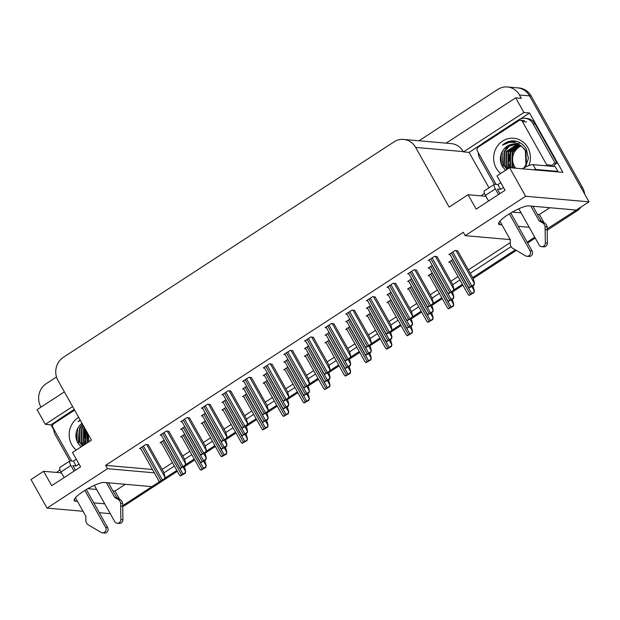 <?xml version="1.0" encoding="UTF-8"?>
<svg xmlns="http://www.w3.org/2000/svg" width="620" height="620" viewBox="0 0 620 620"><rect width="100%" height="100%" fill="white"/><g stroke="black" fill="none" stroke-linecap="round" stroke-linejoin="round"><path stroke-width="0.93" d="M177.312 471.278L125.558 504.998L123.946 504.858L159.596 481.624L151.916 486.63L104.369 482.453A18.011 3.829 150.7 0 0 83.475 491.288A18.011 3.829 150.7 0 0 74.23 500.673A18.011 3.829 150.7 0 0 75.493 501.262L77.508 501.44M418.988 140.771L497.829 89.396A16.88 15.748 95 0 1 507.385 86.971L517.475 87.854A16.88 15.748 95 0 1 529.527 95.852L589 201.833L576.368 210.064L528.821 205.879A18.011 3.829 150.7 0 0 507.927 214.722A18.011 3.829 150.7 0 0 498.682 224.099A18.011 3.829 150.7 0 0 499.945 224.696L501.968 224.874M53.831 429.962L50.964 424.839L57.28 420.724M488.986 187.829L469.1 152.388L481.74 144.158M520.428 118.947L529.558 112.995L562.867 172.368L509.594 167.679L496.961 175.91L505.036 190.293L476.16 209.111L468.085 194.726L449.136 207.072L415.664 147.413A16.88 15.748 -85 0 0 403.604 139.415A16.88 15.748 -85 0 0 394.049 141.848L63.442 357.267A16.88 15.748 -85 0 0 57.978 380.478L91.458 440.13L72.509 452.476L80.577 466.868L51.708 485.677L43.633 471.293L31 479.524L47.043 508.106L83.026 511.268M64.379 391.879L37.076 409.673L45.314 424.344L72.618 406.557M45.314 424.344L50.964 424.839M469.1 152.388L463.45 151.892L523.908 112.499L529.558 112.995M463.45 151.892L463.287 151.606A16.88 15.748 -85 0 0 451.228 143.608L403.604 139.415M523.908 112.499L515.669 97.828L446.106 143.158M507.385 86.971A16.88 15.748 95 0 1 519.436 94.969L521.319 98.324L515.669 97.828M41.013 407.107L40.843 406.813A16.88 15.748 95 0 1 46.306 383.602L56.498 376.968M510.237 239.615L465.178 235.654L525.628 196.261L509.594 167.679M525.628 196.261L589 201.833M99.301 512.701L110.244 513.662M93.79 502.874L104.733 503.835M547.158 228.85L575.468 210.653A16.88 15.748 95 0 0 576.313 210.056M534.75 237.181L527.132 242.149L534.75 237.181M515.298 249.852L472.696 277.613L515.298 249.852M462.404 284.317L453.662 290.021L462.404 284.317M441.781 297.763L433.031 303.459L441.781 297.763M421.15 311.201L412.409 316.897L421.15 311.201M400.528 324.64L391.778 330.336L400.528 324.64M379.897 338.078L371.155 343.774L379.897 338.078M359.267 351.524L350.525 357.221L359.267 351.524M338.644 364.963L329.902 370.659L338.644 364.963M318.013 378.401L309.272 384.098L318.013 378.401M297.391 391.84L288.641 397.536L297.391 391.84M276.76 405.286L268.018 410.982L276.76 405.286M256.137 418.725L247.388 424.421L256.137 418.725M235.507 432.163L226.765 437.86L235.507 432.163M214.876 445.602L206.135 451.298L214.876 445.602M194.254 459.04L185.512 464.744L194.254 459.04M176.824 470.402L164.881 478.183L176.824 470.402M518.243 226.308L529.186 227.269M163.92 472.843L174.367 466.031M184.543 459.397L191.797 454.669M205.174 445.958L212.428 441.231M225.804 432.52L233.05 427.792M246.427 419.081L253.681 414.354M267.057 405.635L274.311 400.907M287.68 392.197L294.934 387.469M308.31 378.758L315.565 374.031M328.933 365.32L336.187 360.592M349.564 351.873L356.818 347.154M370.187 338.435L377.44 333.707M390.817 324.996L398.071 320.269M411.447 311.558L418.702 306.83M432.07 298.112L439.324 293.392M452.701 284.673L459.955 279.946M470.247 273.242L511.097 246.628M47.043 508.106L107.492 468.712L154.326 472.828M125.349 484.298L114.964 491.055L119.536 499.209M122.683 504.812L123.039 505.447M537.393 214.311L539.423 214.489L549.8 207.723M539.423 214.489L543.996 222.642M547.135 228.245L547.491 228.881M61.473 472.858L43.633 471.293M485.925 196.292L468.085 194.726M465.178 235.654L463.295 232.291L105.609 465.357L107.492 468.712M162.115 469.433L172.484 462.675M182.737 455.995L189.914 451.314M203.368 442.548L210.544 437.875M223.99 429.11L231.167 424.436M244.621 415.671L251.797 410.998M265.244 402.233L272.428 397.552M285.874 388.794L293.051 384.113M306.505 375.348L313.681 370.675M327.128 361.91L334.304 357.236M347.758 348.471L354.935 343.79M368.381 335.033L375.557 330.351M389.011 321.586L396.188 316.913M409.634 308.148L416.818 303.474M430.264 294.709L437.441 290.028M450.895 281.271L458.071 276.59M468.364 269.886L510.275 242.575M105.609 465.357L152.442 469.472M437.131 256.742L434.597 256.3L428.281 260.416L429.567 260.532M416.5 270.188L413.974 269.747L407.658 273.862L408.936 273.97M395.878 283.627L393.344 283.185L387.027 287.3L388.314 287.409M375.247 297.065L372.721 296.624L366.404 300.739L367.683 300.855M354.625 310.504L352.09 310.062L345.774 314.177L347.053 314.294M313.363 337.388L310.837 336.947L304.521 341.062L305.8 341.171M292.741 350.827L290.207 350.385L283.89 354.501L285.177 354.617M272.11 364.265L269.584 363.824L263.267 367.939L264.546 368.055M251.488 377.704L248.953 377.27L242.637 381.385L243.924 381.494M230.857 391.15L228.331 390.709L222.014 394.824L223.293 394.932M210.234 404.589L207.7 404.147L201.384 408.262L202.662 408.379M189.604 418.027L187.077 417.586L180.761 421.701L182.04 421.817M168.973 431.466L166.447 431.024L160.131 435.147L161.409 435.256M148.35 444.912L145.824 444.47L139.508 448.586L140.786 448.694M333.994 323.942L331.467 323.508L325.151 327.624L326.43 327.732M432.287 265.391L428.242 268.026L429.521 268.142M411.664 278.829L407.611 281.472L408.89 281.581M391.034 292.268L386.988 294.911L388.267 295.019M370.411 305.714L366.358 308.349L367.637 308.466M349.781 319.153L345.735 321.788L347.014 321.904M329.158 332.591L325.105 335.234L326.384 335.342M308.528 346.03L304.474 348.673L305.761 348.781M287.897 359.468L283.851 362.111L285.13 362.227M267.274 372.915L263.221 375.55L264.507 375.666M246.644 386.353L242.598 388.988L243.877 389.104M226.021 399.792L221.968 402.434L223.246 402.543M205.391 413.23L201.345 415.873L202.624 415.981M184.768 426.676L180.715 429.311L181.993 429.428M164.137 440.115L160.084 442.75L161.37 442.866M457.715 250.914L455.181 250.472L448.864 254.588L450.151 254.704M329.112 340.202L325.027 342.868L326.306 342.976M370.365 313.317L366.281 315.983L367.559 316.099M390.995 299.879L386.903 302.545L388.19 302.653M411.618 286.44L407.534 289.106L408.812 289.214M432.249 273.002L428.164 275.66L429.443 275.776M349.742 326.763L345.65 329.422L346.929 329.538M308.481 353.64L304.397 356.306L305.675 356.415M287.858 367.079L283.774 369.745L285.053 369.861M267.228 380.525L263.144 383.183L264.422 383.3M246.605 393.964L242.513 396.622L243.799 396.738M225.975 407.402L221.89 410.068L223.169 410.177M205.352 420.841L201.26 423.507L202.546 423.615M184.721 434.287L180.637 436.945L181.916 437.061M452.871 259.555L448.787 262.221L450.066 262.338M512.244 212.102L521.11 212.885M87.792 488.668L96.658 489.451M112.933 490.877L114.964 491.055M123.946 504.858A16.88 15.748 95 0 1 123.024 505.416M582.544 187.589L531.139 95.999A16.88 15.748 95 0 0 519.087 87.994L517.475 87.854A16.88 15.748 95 0 1 529.527 95.852L580.925 187.449L582.544 187.589A16.88 15.748 95 0 1 584.637 194.06M581.235 206.894A16.88 15.748 95 0 1 577.081 210.792L547.189 230.268M535.238 238.057L527.62 243.017M516.266 250.418L473.184 278.488L474.463 283.154L473.525 285.014A2.813 0.597 150.7 0 0 471.805 285.952L470.448 286.835A2.813 0.597 150.7 0 0 469.216 287.82L468.394 286.959M462.9 285.192L452.561 291.927M442.269 298.631L431.931 305.373M421.639 312.077L411.3 318.812L412.579 323.469L411.641 325.337A2.813 0.597 150.7 0 0 409.921 326.275L408.564 327.159A2.813 0.597 150.7 0 0 407.34 328.143L406.511 327.275M401.016 325.515L390.678 332.25L391.949 336.916L391.011 338.776A2.813 0.597 150.7 0 0 389.29 339.714L387.942 340.597A2.813 0.597 150.7 0 0 386.71 341.581L385.888 340.721M380.385 338.954L370.047 345.689L371.326 350.354L370.388 352.214A2.813 0.597 150.7 0 0 368.668 353.152L367.311 354.036A2.813 0.597 150.7 0 0 366.087 355.02L365.257 354.16M359.763 352.392L349.424 359.135L350.695 363.793L349.757 365.661A2.813 0.597 150.7 0 0 348.037 366.598L346.688 367.482A2.813 0.597 150.7 0 0 345.456 368.458L344.635 367.598M339.132 365.839L328.794 372.574L330.072 377.231L329.135 379.099A2.813 0.597 150.7 0 0 327.414 380.037L326.058 380.92A2.813 0.597 150.7 0 0 324.826 381.897L324.004 381.037M318.51 379.277L308.171 386.012M297.879 392.716L287.541 399.45L288.819 404.116L287.874 405.976A2.813 0.597 150.7 0 0 286.161 406.914L284.805 407.797A2.813 0.597 150.7 0 0 283.572 408.782L282.751 407.921M277.249 406.154L266.918 412.897L268.189 417.555L267.251 419.414A2.813 0.597 150.7 0 0 265.531 420.36L264.174 421.236A2.813 0.597 150.7 0 0 262.95 422.22L262.121 421.36M256.626 419.6L246.287 426.335L247.566 430.993L246.621 432.861A2.813 0.597 150.7 0 0 244.9 433.799L243.552 434.682A2.813 0.597 150.7 0 0 242.319 435.659L241.498 434.798M235.995 433.039L225.657 439.774L226.935 444.439L225.998 446.299A2.813 0.597 150.7 0 0 224.277 447.237L222.921 448.121A2.813 0.597 150.7 0 0 221.697 449.105L220.867 448.237M215.373 446.478L205.034 453.212L206.305 457.878L205.367 459.738A2.813 0.597 150.7 0 0 203.647 460.675L202.298 461.559A2.813 0.597 150.7 0 0 201.066 462.543L200.245 461.683M194.742 459.916L184.404 466.651M125.558 504.998A16.88 15.748 95 0 1 122.729 506.455M472.928 285.804L474.378 290.788L473.44 292.648A2.813 0.597 150.7 0 0 471.719 293.586L470.371 294.469A2.813 0.597 150.7 0 0 469.139 295.453L468.317 294.593M474.378 290.788L473.982 292.694L469.139 295.453M473.982 292.694L473.44 292.648M457.583 250.681L473.184 278.481M474.463 283.154L474.06 285.06L469.216 287.82M474.06 285.06L473.525 285.014M436.999 256.517L452.6 284.309L453.879 288.982L452.941 290.842A2.813 0.597 150.7 0 0 451.221 291.788L449.864 292.663A2.813 0.597 150.7 0 0 448.632 293.647L447.811 292.787M453.879 288.982L453.476 290.896L448.632 293.647M453.476 290.896L452.941 290.842M518.8 208.769L539.106 244.954A3.596 3.356 95 0 0 545.344 242.978L545.073 226.734L547.096 226.904L547.181 229.609L547.359 243.156L545.344 242.978M503.463 187.504L500.588 189.379L497.356 189.092L499.906 193.634M500.774 182.706L497.899 184.582L500.588 189.379M480.407 145.716A11.253 10.501 95 0 1 483.383 142.833L518.576 119.908A11.253 10.501 95 0 1 524.939 118.281L526.961 118.459A11.253 10.501 -85 0 1 532.999 121.21A11.253 10.501 95 0 1 534.998 123.791L557.062 163.114A11.253 10.501 -85 0 0 556.644 163.355A11.253 10.501 95 0 0 553.335 166.431M524.939 118.281A11.253 10.501 95 0 1 532.983 123.612L555.047 162.936L557.062 163.114M478.26 152.613A11.253 10.501 95 0 0 479.74 158.302L494.357 184.342M551.32 166.261A11.253 10.501 95 0 1 555.047 162.936M484.453 193.339A11.253 2.395 150.7 0 0 481.097 195.866M557.163 171.864A11.253 2.395 -29.3 0 1 557.868 171.391L555.179 166.594L533.061 164.649A11.253 2.395 150.7 0 0 522.257 168.795M557.868 171.391L535.75 169.446A11.253 2.395 150.7 0 0 533.456 169.779M497.899 184.582L494.667 184.295A5.627 1.635 -123.1 0 0 494.287 184.38A5.627 1.635 -123.1 0 0 495.341 188.914L498.503 194.548M494.287 184.38L484.36 190.844A5.627 1.635 56.9 0 0 485.414 195.385L488.575 201.019M499.898 221.193L510.291 239.715L510.268 243.575A5.627 5.247 95 0 0 512.337 248.062L525.566 255.866A3.596 3.356 95 0 0 530.085 250.829L509.322 213.83M510.756 212.962L532.107 251.007L530.085 250.829M526.892 256.285L528.907 256.463A3.596 3.356 -85 0 0 532.107 251.007M539.168 220.906L541.19 221.077L544.368 222.851L542.353 222.673L539.168 220.906L530.836 206.057M532.859 206.235L541.19 221.077M541.679 246.651L543.693 246.83A3.596 3.356 -85 0 0 547.359 243.156M544.368 222.851A5.627 5.247 95 0 1 547.096 226.904M542.353 222.673A5.627 5.247 95 0 1 545.073 226.734M545.166 229.431L547.181 229.609M452.298 299.243L453.755 304.226L452.817 306.086A2.813 0.597 150.7 0 0 451.096 307.024L449.74 307.908A2.813 0.597 150.7 0 0 448.516 308.892L447.686 308.031M453.755 304.226L453.36 306.133L448.516 308.892M453.36 306.133L452.817 306.086M431.675 312.681L433.124 317.665L432.186 319.533A2.813 0.597 150.7 0 0 430.466 320.47L429.118 321.354A2.813 0.597 150.7 0 0 427.885 322.33L427.064 321.47M433.124 317.665L432.729 319.579L427.885 322.33M432.729 319.579L432.186 319.533M411.045 326.12L412.502 331.103L411.564 332.971A2.813 0.597 150.7 0 0 409.843 333.909L408.487 334.792A2.813 0.597 150.7 0 0 407.255 335.776L406.433 334.909M412.502 331.103L412.099 333.017L407.255 335.776M412.099 333.017L411.564 332.971M390.422 339.566L391.871 344.55L390.933 346.41A2.813 0.597 150.7 0 0 389.213 347.347L387.856 348.231A2.813 0.597 150.7 0 0 386.632 349.215L385.803 348.347M391.871 344.55L391.476 346.456L386.632 349.215M391.476 346.456L390.933 346.41M452.383 291.609L453.832 296.592L452.894 298.453A2.813 0.597 150.7 0 0 451.174 299.398L449.818 300.274A2.813 0.597 150.7 0 0 448.593 301.258L447.764 300.398M453.832 296.592L453.437 298.499L448.593 301.258M453.437 298.499L452.894 298.453M431.753 305.048L433.21 310.031L432.264 311.899A2.813 0.597 150.7 0 0 430.551 312.837L429.195 313.72A2.813 0.597 150.7 0 0 427.963 314.697L427.141 313.836M433.21 310.031L432.807 311.945L427.963 314.697M432.807 311.945L432.264 311.899M412.579 323.469L412.184 325.384L407.34 328.143M412.184 325.384L411.641 325.337M391.949 336.916L391.553 338.822L386.71 341.581M391.553 338.822L391.011 338.776M416.377 269.956L431.969 297.755L433.248 302.421L432.311 304.288A2.813 0.597 150.7 0 0 430.59 305.226L429.242 306.11A2.813 0.597 150.7 0 0 428.009 307.086L427.18 306.226M433.248 302.421L432.853 304.335L428.009 307.086M432.853 304.335L432.311 304.288M395.746 283.394L411.347 311.194L412.625 315.867L411.68 317.727A2.813 0.597 150.7 0 0 409.967 318.665L408.611 319.548A2.813 0.597 150.7 0 0 407.379 320.532L406.557 319.664M412.625 315.867L412.222 317.773L407.379 320.532M412.222 317.773L411.68 317.727M375.115 296.833L390.716 324.632L391.995 329.305L391.057 331.165A2.813 0.597 150.7 0 0 389.337 332.103L387.981 332.987A2.813 0.597 150.7 0 0 386.756 333.971L385.927 333.111M391.995 329.305L391.6 331.212L386.756 333.971M391.6 331.212L391.057 331.165M354.493 310.279L370.094 338.071L371.372 342.744L370.427 344.604A2.813 0.597 150.7 0 0 368.706 345.549L367.358 346.425A2.813 0.597 150.7 0 0 366.126 347.409L365.304 346.549M371.372 342.744L370.969 344.65L366.126 347.409M370.969 344.65L370.427 344.604M500.658 173.499A19.693 18.375 95 0 1 496.225 168.16A19.693 18.375 95 0 1 502.595 141.081A19.693 18.375 95 0 1 527.806 147.583A19.693 18.375 95 0 1 528.829 165.618M515.414 144.042L514.112 144.011L504.231 148.816C500.022 154.031 499.255 159.681 501.921 165.742L505.532 170.322M525.442 167.09L528.403 158.364L526.419 149.311C523.629 144.383 519.521 141.569 514.104 140.872C509.725 140.662 505.858 142.081 502.51 145.126C509.795 140.748 516.491 141.469 522.598 147.281A14.066 13.129 -85 0 0 515.267 144.034A14.066 13.129 -85 0 0 504.231 148.816M516.406 144.189L509.423 146.243L504.517 151.513L504.37 165.54L507.253 169.198M524.807 167.408L526.442 164.835L525.915 150.753L521.366 146.018M516.158 144.142L508.919 146.196L504.014 151.466L503.858 165.494L506.997 169.369M523.846 167.911L525.931 164.788L525.411 150.707L522.598 147.281M517.39 144.406L506.532 151.691L506.385 165.718L508.361 168.485M517.142 144.344L506.029 151.644L505.881 165.672L508.075 168.671M518.366 144.716L508.555 151.861L508.4 165.889L509.562 167.695M518.126 144.631L508.051 151.823L507.896 165.85L509.253 167.896M519.335 145.119L510.57 152.04L510.423 166.067L511.562 167.85M519.095 145.01L510.066 152.001L509.919 166.028L511.058 167.811M520.296 145.607L512.585 152.218L512.438 166.245L513.585 168.028M520.056 145.475L512.081 152.179L511.934 166.207L513.081 167.989M515.096 168.16L513.949 166.377C510.702 158.674 512.391 152.249 519.01 147.087A14.066 13.129 95 0 0 514.461 166.424L515.6 168.206M496.108 184.427L477.346 150.986A2.813 2.627 95 0 1 478.253 147.118L518.863 120.66A2.813 2.627 95 0 1 522.458 121.59L546.677 164.75A2.813 2.627 95 0 1 547.034 165.881M546.677 164.75L550.715 165.106A2.813 2.627 95 0 1 551.072 166.238M519.01 147.087L520.909 145.979M520.079 142.77L517.909 143.701M516.514 144.514L515.313 145.367M514.623 145.94L510.57 151.141M509.314 164.765L510.555 167.764M516.165 141.228L511.337 142.305M500.836 155.163L501.51 164.843M509.485 154.558L508.881 161.355M516.289 141.259L511.655 142.305M502.092 151.877L502.998 167.547M514.259 140.895L512.934 140.872L502.51 145.126M94.349 485.336L114.654 521.521A3.596 3.356 95 0 0 120.892 519.544L120.621 503.3L122.644 503.479L122.729 506.176L122.907 519.723L120.892 519.544M79.011 464.07L76.136 465.946L72.904 465.659L75.454 470.2M76.322 459.273L73.439 461.148L76.136 465.946M53.808 429.187A11.253 10.501 95 0 0 55.289 434.876L69.897 460.908M55.955 422.29A11.253 10.501 95 0 1 58.931 419.399L74.23 409.433M60.001 469.906A11.253 2.395 150.7 0 0 56.637 472.432M73.439 461.148L70.215 460.861A5.627 1.635 -123.1 0 0 69.835 460.947A5.627 1.635 -123.1 0 0 70.889 465.481L74.051 471.123M69.835 460.947L59.907 467.41A5.627 1.635 56.9 0 0 60.962 471.952L64.123 477.586M75.446 497.759L85.839 516.282L85.816 520.141A5.627 5.247 95 0 0 87.885 524.629L101.114 532.433A3.596 3.356 95 0 0 105.633 527.395L84.87 490.397M86.304 489.529L107.648 527.573L105.633 527.395M102.44 532.851L104.455 533.029A3.596 3.356 -85 0 0 107.648 527.573M114.716 497.473L116.731 497.651L119.916 499.418L117.901 499.239L114.716 497.473L106.384 482.624M108.407 482.802L116.731 497.651M117.219 523.218L119.242 523.396A3.596 3.356 -85 0 0 122.907 519.723M119.916 499.418A5.627 5.247 95 0 1 122.644 503.479M117.901 499.239A5.627 5.247 95 0 1 120.621 503.3M120.714 505.998L122.729 506.176M76.206 450.066A19.693 18.375 95 0 1 71.765 444.726A19.693 18.375 95 0 1 78.663 417.33M82.003 423.289L79.778 425.382C75.57 430.606 74.803 436.248 77.469 442.316L81.081 446.888M82.724 424.576L80.065 428.079L79.91 442.107L82.801 445.772M82.538 424.235L79.561 428.032L79.406 442.06L82.545 445.935M83.553 426.049L82.08 428.257L81.933 442.285L83.902 445.052M83.336 425.661L81.577 428.211L81.429 442.238L83.615 445.238M84.498 427.738L83.948 442.463L85.111 444.269M84.25 427.296L83.591 428.389L83.444 442.417L84.8 444.47M85.591 429.675L85.971 442.641L86.42 443.416M85.304 429.164L85.459 442.595L86.079 443.633M86.862 431.939L87.823 442.502M86.521 431.342L87.459 442.734M89.296 441.541A14.066 13.129 95 0 1 88.218 434.364M87.978 433.93L88.939 441.773M81.98 423.243A14.066 13.129 -85 0 0 79.778 425.382M71.656 460.993L52.894 427.552A2.813 2.627 95 0 1 53.8 423.685L74.617 410.122M80.174 420.019L78.058 421.693L80.375 420.383M84.862 441.332L85.831 443.796M76.384 431.729L77.05 441.409M85.033 431.125L84.428 437.921M77.64 428.451L78.546 444.121M80.189 420.05L78.058 421.693M369.791 353.005L371.248 357.988L370.303 359.848A2.813 0.597 150.7 0 0 368.59 360.786L367.234 361.669A2.813 0.597 150.7 0 0 366.002 362.654L365.18 361.793M371.248 357.988L370.845 359.894L366.002 362.654M370.845 359.894L370.303 359.848M349.169 366.443L350.618 371.426L349.68 373.294A2.813 0.597 150.7 0 0 347.96 374.232L346.603 375.108A2.813 0.597 150.7 0 0 345.379 376.092L344.55 375.232M350.618 371.426L350.222 373.341L345.379 376.092M350.222 373.341L349.68 373.294M328.538 379.882L329.995 384.865L329.05 386.733A2.813 0.597 150.7 0 0 327.329 387.671L325.981 388.554A2.813 0.597 150.7 0 0 324.748 389.531L323.927 388.67M329.995 384.865L329.592 386.779L324.748 389.531M329.592 386.779L329.05 386.733M371.326 350.354L370.93 352.261L366.087 355.02M370.93 352.261L370.388 352.214M350.695 363.793L350.3 365.707L345.456 368.458M350.3 365.707L349.757 365.661M330.072 377.231L329.67 379.146L324.826 381.897M329.67 379.146L329.135 379.099M307.993 385.694L309.442 390.678L308.504 392.538A2.813 0.597 150.7 0 0 306.784 393.475L305.435 394.359A2.813 0.597 150.7 0 0 304.203 395.343L303.374 394.475M309.442 390.678L309.047 392.584L304.203 395.343M309.047 392.584L308.504 392.538M333.862 323.717L349.463 351.509L350.742 356.182L349.804 358.05A2.813 0.597 150.7 0 0 348.084 358.988L346.727 359.871A2.813 0.597 150.7 0 0 345.503 360.848L344.673 359.988M350.742 356.182L350.346 358.096L345.503 360.848M350.346 358.096L349.804 358.05M313.24 337.156L328.84 364.955L330.111 369.621L329.173 371.488A2.813 0.597 150.7 0 0 327.453 372.426L326.104 373.31A2.813 0.597 150.7 0 0 324.872 374.294L324.051 373.426M330.111 369.621L329.716 371.535L324.872 374.294M329.716 371.535L329.173 371.488M292.609 350.594L308.21 378.394L309.488 383.067L308.551 384.927A2.813 0.597 150.7 0 0 306.83 385.865L305.474 386.748A2.813 0.597 150.7 0 0 304.25 387.733L303.42 386.872M309.488 383.067L309.086 384.974L304.25 387.733M309.086 384.974L308.551 384.927M271.986 364.041L287.579 391.832L288.858 396.506L287.92 398.365A2.813 0.597 150.7 0 0 286.2 399.303L284.851 400.187A2.813 0.597 150.7 0 0 283.619 401.171L282.798 400.311M288.858 396.506L288.463 398.412L283.619 401.171M288.463 398.412L287.92 398.365M307.908 393.328L309.365 398.311L308.427 400.171A2.813 0.597 150.7 0 0 306.706 401.109L305.35 401.993A2.813 0.597 150.7 0 0 304.126 402.977L303.296 402.109M309.365 398.311L308.969 400.218L304.126 402.977M308.969 400.218L308.427 400.171M287.285 406.767L288.734 411.75L287.796 413.61A2.813 0.597 150.7 0 0 286.076 414.548L284.727 415.431A2.813 0.597 150.7 0 0 283.495 416.415L282.673 415.555M288.734 411.75L288.339 413.656L283.495 416.415M288.339 413.656L287.796 413.61M266.654 420.205L268.111 425.188L267.173 427.048A2.813 0.597 150.7 0 0 265.453 427.994L264.097 428.87A2.813 0.597 150.7 0 0 262.872 429.854L262.043 428.993M268.111 425.188L267.708 427.103L262.872 429.854M267.708 427.103L267.173 427.048M246.031 433.643L247.481 438.627L246.543 440.495A2.813 0.597 150.7 0 0 244.822 441.432L243.474 442.316A2.813 0.597 150.7 0 0 242.242 443.292L241.412 442.432M247.481 438.627L247.085 440.541L242.242 443.292M247.085 440.541L246.543 440.495M225.401 447.09L226.858 452.073L225.92 453.933A2.813 0.597 150.7 0 0 224.2 454.871L222.844 455.754A2.813 0.597 150.7 0 0 221.611 456.739L220.79 455.871M226.858 452.073L226.455 453.979L221.611 456.739M226.455 453.979L225.92 453.933M204.778 460.528L206.228 465.512L205.29 467.371A2.813 0.597 150.7 0 0 203.569 468.309L202.213 469.193A2.813 0.597 150.7 0 0 200.988 470.177L200.159 469.317M206.228 465.512L205.832 467.418L200.988 470.177M205.832 467.418L205.29 467.371M288.819 404.116L288.416 406.022L283.572 408.782M288.416 406.022L287.874 405.976M268.189 417.555L267.794 419.469L262.95 422.22M267.794 419.469L267.251 419.414M247.566 430.993L247.163 432.907L242.319 435.659M247.163 432.907L246.621 432.861M226.935 444.439L226.54 446.346L221.697 449.105M226.54 446.346L225.998 446.299M206.305 457.878L205.91 459.784L201.066 462.543M205.91 459.784L205.367 459.738M184.225 466.333L185.682 471.316L184.744 473.176A2.813 0.597 150.7 0 0 183.024 474.122L181.668 474.998A2.813 0.597 150.7 0 0 180.443 475.982L179.614 475.121M185.682 471.316L185.279 473.231L180.443 475.982M185.279 473.231L184.744 473.176M251.356 377.479L266.957 405.271L268.235 409.944L267.298 411.812A2.813 0.597 150.7 0 0 265.577 412.75L264.221 413.633A2.813 0.597 150.7 0 0 262.988 414.61L262.167 413.749M268.235 409.944L267.832 411.858L262.988 414.61M267.832 411.858L267.298 411.812M230.725 390.918L246.326 418.717L247.605 423.382L246.667 425.25A2.813 0.597 150.7 0 0 244.947 426.188L243.59 427.071A2.813 0.597 150.7 0 0 242.366 428.056L241.537 427.188M247.605 423.382L247.21 425.297L242.366 428.056M247.21 425.297L246.667 425.25M210.103 404.356L225.703 432.156L226.982 436.829L226.037 438.689A2.813 0.597 150.7 0 0 224.324 439.627L222.968 440.51A2.813 0.597 150.7 0 0 221.735 441.494L220.914 440.626M226.982 436.829L226.579 438.735L221.735 441.494M226.579 438.735L226.037 438.689M189.472 417.795L205.073 445.594L206.351 450.267L205.414 452.127A2.813 0.597 150.7 0 0 203.693 453.065L202.337 453.949A2.813 0.597 150.7 0 0 201.113 454.933L200.283 454.072M206.351 450.267L205.956 452.174L201.113 454.933M205.956 452.174L205.414 452.127M168.849 431.241L184.45 459.032L185.721 463.706L184.783 465.574A2.813 0.597 150.7 0 0 183.063 466.511L181.714 467.387A2.813 0.597 150.7 0 0 180.482 468.371L179.661 467.511M185.721 463.706L185.326 465.62L180.482 468.371M185.326 465.62L184.783 465.574M148.219 444.68L163.82 472.479L165.098 477.144L164.161 479.012A2.813 0.597 150.7 0 0 162.44 479.95L161.084 480.833A2.813 0.597 150.7 0 0 159.859 481.81L159.03 480.95M165.098 477.144L164.703 479.058L159.859 481.81M164.703 479.058L164.161 479.012M74.377 499.278L75.493 501.262M498.829 222.712L499.945 224.696M519.436 94.969L531.139 95.999M415.664 147.413L463.287 151.606M577.081 210.792L575.468 210.653M451.337 260.563L470.371 294.469M452.693 259.679L471.719 293.586M471.805 286.533L474.184 290.764M451.422 252.929L470.448 286.835M452.771 252.046L471.805 285.952M455.971 250.542L474.261 283.131M430.838 258.757L449.864 292.663M432.186 257.874L451.221 291.788M435.387 256.37L453.677 288.966M532.983 123.612L534.998 123.791M535.75 169.446L533.061 164.649M485.414 195.385L495.341 188.914M430.714 274.001L449.74 307.908M432.062 273.118L451.096 307.024M451.174 299.971L453.553 304.211M410.084 287.44L429.118 321.354M411.44 286.556L430.466 320.47M430.551 313.418L432.923 317.649M389.461 300.878L408.487 334.792M390.809 299.995L409.843 333.909M409.921 326.856L412.3 331.088M368.83 314.317L387.856 348.231M370.187 313.441L389.213 347.347M389.298 340.295L391.67 344.526M430.792 266.368L449.818 300.274M432.148 265.484L451.174 299.398M451.259 292.338L453.631 296.577M410.161 279.806L429.195 313.72M411.517 278.923L430.551 312.837M430.629 305.784L433.008 310.015M389.538 293.245L408.564 327.159M390.894 292.361L409.921 326.275M410.006 319.222L412.378 323.454M368.908 306.691L387.942 340.597M370.264 305.807L389.29 339.714M389.376 332.661L391.755 336.892M410.207 272.196L429.242 306.11M411.564 271.312L430.59 305.226M414.757 269.816L433.047 302.405M389.585 285.634L408.611 319.548M390.933 284.758L409.967 318.665M394.134 283.255L412.424 315.844M368.954 299.08L387.981 332.987M370.31 298.197L389.337 332.103M373.504 296.693L391.794 329.282M348.324 312.519L367.358 346.425M349.68 311.635L368.706 345.549M352.881 310.132L371.171 342.728M522.458 121.59L526.496 121.946M60.962 471.952L70.889 465.481M348.208 327.763L367.234 361.669M349.556 326.88L368.59 360.786M368.668 353.733L371.047 357.972M327.577 341.202L346.603 375.108M328.933 340.318L347.96 374.232M348.045 367.179L350.416 371.411M306.947 354.64L325.981 388.554M308.303 353.757L327.329 387.671M327.414 380.618L329.794 384.849M348.285 320.129L367.311 354.036M349.634 319.246L368.668 353.152M368.745 346.099L371.124 350.339M327.654 333.568L346.688 367.482M329.011 332.684L348.037 366.598M348.122 359.546L350.494 363.777M307.032 347.006L326.058 380.92M308.38 346.123L327.414 380.037M327.492 372.984L329.871 377.216M286.401 360.445L305.435 394.359M287.757 359.569L306.784 393.475M306.869 386.423L309.24 390.654M327.701 325.957L346.727 359.871M329.05 325.074L348.084 358.988M332.25 323.57L350.54 356.167M307.071 339.396L326.104 373.31M308.427 338.52L327.453 372.426M311.62 337.017L329.91 369.605M286.448 352.842L305.474 386.748M287.796 351.959L306.83 385.865M290.997 350.455L309.287 383.044M265.817 366.281L284.851 400.187M267.173 365.397L286.2 399.303M270.367 363.894L288.656 396.49M286.324 368.079L305.35 401.993M287.672 367.203L306.706 401.109M306.784 394.056L309.163 398.288M265.693 381.525L284.727 415.431M267.05 380.641L286.076 414.548M286.161 407.495L288.533 411.734M245.071 394.963L264.097 428.87M246.419 394.08L265.453 427.994M265.531 420.941L267.91 425.173M224.44 408.402L243.474 442.316M225.796 407.518L244.822 441.432M244.908 434.38L247.279 438.611M203.817 421.84L222.844 455.754M205.166 420.964L224.2 454.871M224.277 447.818L226.656 452.05M183.187 435.286L202.213 469.193M184.543 434.403L203.569 468.309M203.654 461.257L206.026 465.496M265.779 373.891L284.805 407.797M267.127 373.007L286.161 406.914M286.238 399.861L288.618 404.1M245.148 387.329L264.174 421.236M246.504 386.446L265.531 420.36M265.616 413.308L267.987 417.539M224.517 400.768L243.552 434.682M225.874 399.885L244.9 433.799M244.985 426.746L247.365 430.978M203.895 414.207L222.921 448.121M205.243 413.331L224.277 447.237M224.355 440.185L226.734 444.416M183.264 427.653L202.298 461.559M184.62 426.769L203.647 460.675M203.732 453.623L206.103 457.862M162.642 441.091L181.668 474.998M163.99 440.208L183.024 474.122M183.101 467.069L185.481 471.301M245.195 379.719L264.221 413.633M246.543 378.836L265.577 412.75M249.744 377.332L268.034 409.929M224.564 393.158L243.59 427.071M225.92 392.274L244.947 426.188M229.113 390.778L247.403 423.367M203.934 406.596L222.968 440.51M205.29 405.72L224.324 439.627M208.49 404.217L226.781 436.805M183.311 420.042L202.337 453.949M184.667 419.159L203.693 453.065M187.86 417.655L206.15 450.252M162.68 433.481L181.714 467.387M164.036 432.597L183.063 466.511M167.23 431.094L185.519 463.69M142.058 446.919L161.084 480.833M143.406 446.036L162.44 479.95M146.607 444.54L164.897 477.129M449.678 261.64L468.224 294.686M449.756 254.006L468.302 287.052M429.172 259.834L447.718 292.88M429.055 275.079L447.594 308.125M408.425 288.525L426.971 321.563M387.795 301.963L406.34 335.002M367.172 315.402L385.718 348.448M429.133 267.445L447.671 300.491M408.503 280.891L427.048 313.929M387.88 294.329L406.418 327.376M367.249 307.768L385.795 340.814M408.549 273.281L427.095 306.319M387.919 286.719L406.464 319.765M367.296 300.158L385.834 333.204M346.665 313.596L365.211 346.642M520.451 120.257L524.489 120.613M346.541 328.84L365.087 361.886M325.919 342.287L344.457 375.325M305.288 355.725L323.834 388.763M346.627 321.207L365.165 354.253M325.996 334.653L344.542 367.691M305.365 348.091L323.911 381.13M284.743 361.53L303.288 394.576M326.043 327.042L344.581 360.081M305.412 340.481L323.958 373.527M284.781 353.919L303.327 386.965M264.159 367.358L282.704 400.404M284.665 369.163L303.203 402.21M264.035 382.602L282.581 415.648M243.404 396.048L261.95 429.087M222.781 409.487L241.327 442.525M202.151 422.925L220.697 455.971M181.528 436.364L200.066 469.41M264.112 374.968L282.658 408.014M243.49 388.415L262.028 421.453M222.859 401.853L241.405 434.891M202.236 415.292L220.774 448.338M181.606 428.73L200.151 461.776M160.975 442.168L179.521 475.214M243.528 380.804L262.074 413.842M222.906 394.243L241.444 427.281M202.275 407.681L220.821 440.727M181.652 421.12L200.19 454.166M161.022 434.566L179.567 467.604M140.399 448.004L158.937 481.043"/></g></svg>
